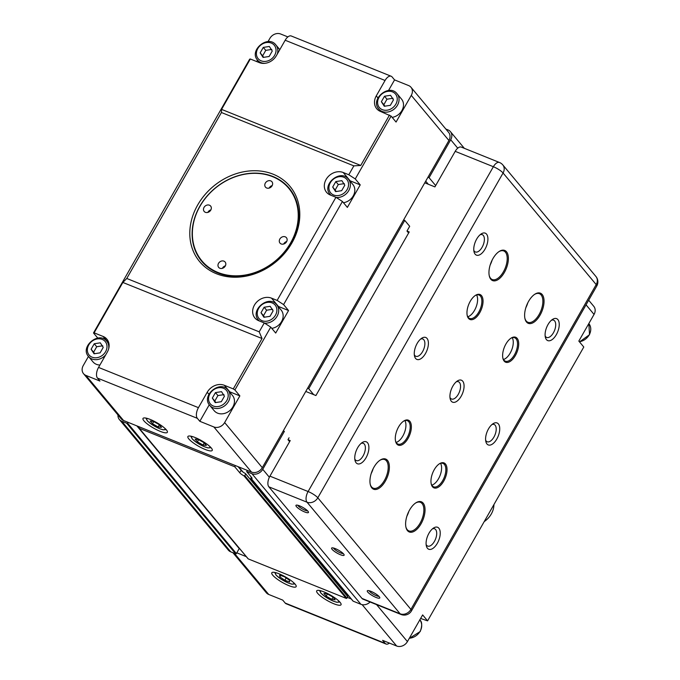 <?xml version="1.0" encoding="UTF-8"?>
<svg xmlns="http://www.w3.org/2000/svg" width="680" height="680" viewBox="0 0 680 680"><rect width="100%" height="100%" fill="white"/><g stroke="black" fill="none" stroke-linecap="round" stroke-linejoin="round"><path stroke-width="1.02" d="M269.365 477.25L262.743 469.31L284.376 431.375L283.254 430.925M238.094 466.675L241.927 471.189A5.601 1.266 -150.3 0 0 245.319 473.475L245.59 474.232L244.775 475.651L243.967 475.847A5.601 1.266 29.7 0 1 239.734 472.727L234.778 466.794L139.272 428.306A0.561 0.468 140.2 0 1 139.094 427.652L139.494 426.947M234.778 466.794L235.45 465.604M247.35 470.398L246.678 471.588L251.625 477.521A5.601 1.266 29.7 0 1 252.008 478.49A5.601 1.266 29.7 0 1 250.928 478.644L251.353 477.19M262.743 469.31A8.406 7.013 140.2 0 1 251.949 473.713L246.678 471.588M307.598 388.246L308.72 388.705L404.736 220.371L403.614 219.921M445.842 129.047L448.035 129.931A8.406 7.013 140.2 0 1 450.432 131.656A8.406 7.013 140.2 0 1 450.712 139.757L429.08 177.692L427.958 177.242M127.823 422.238L127.423 422.951A0.561 0.468 140.2 0 1 126.701 423.24L121.763 421.251A8.406 7.013 140.2 0 1 119.365 419.526A8.406 7.013 140.2 0 1 117.971 414.97M352.937 600.89A0.561 0.468 -39.8 0 0 353.183 601.188L360.927 604.308A8.406 7.013 -39.8 0 0 370.09 602.012M345.635 593.606L346.103 592.781M248.004 558.611A0.561 0.468 -39.8 0 0 248.243 558.9L346.222 598.383A0.561 0.468 -39.8 0 0 346.945 598.086L347.752 596.666A0.561 0.468 -39.8 0 0 347.574 596.012M119.365 419.526L228.344 550.12A8.406 7.013 -39.8 0 0 230.741 551.846L235.679 553.835A0.561 0.468 -39.8 0 0 236.394 553.545L239.232 548.564A0.561 0.468 -39.8 0 0 239.309 548.267M404.736 220.371L409.692 226.304L406.98 231.047L409.224 231.948L315.92 395.539L305.771 391.45M428.264 184.22L425.714 181.16M308.72 388.705L313.675 394.638M239.734 472.727L241.12 470.296L241.927 471.189M245.319 473.475L347.752 596.666M353.183 601.188L250.835 478.1M435.667 185.597L429.08 177.692M499.477 162.486A8.406 4.233 111.9 0 0 493.365 166.719A8.406 1.895 29.7 0 1 503.072 172.992A8.406 7.013 -39.8 0 0 502.792 164.892A8.406 8.406 0 0 0 499.477 162.486L461.32 147.109A8.406 4.233 111.9 0 0 455.209 151.343L493.365 166.719L308.1 491.529L269.935 476.153L290.224 440.589L287.98 439.688L289.06 437.784M455.209 151.343L434.92 186.906L424.771 182.818M406.852 516.29A15.41 7.761 111.9 0 0 408.816 511.437M371.195 473.552A15.41 7.761 111.9 0 0 373.15 468.698M527.816 302.796A15.41 7.761 -68.1 0 1 525.861 307.657M492.15 260.058A15.41 7.761 -68.1 0 1 490.195 264.92M396.134 442.425A12.605 6.349 111.9 0 0 404.286 433.041A12.605 6.349 111.9 0 0 404.914 420.623M476.587 294.967A12.605 6.349 -68.1 0 1 475.958 307.377A12.605 6.349 -68.1 0 1 467.806 316.769M475.065 295.63A12.605 6.349 -68.1 0 1 479.043 295.035A12.605 6.349 -68.1 0 1 480.225 309.102A12.605 6.349 -68.1 0 1 469.616 318.418A12.605 6.349 -68.1 0 1 468.248 317.399A12.605 6.349 -68.1 0 1 467.168 315.231M468.512 318.376A13.447 6.774 111.9 0 0 482.086 307.267A13.447 6.774 111.9 0 0 475.422 295.392A13.447 6.774 111.9 0 0 467.254 315.648A13.447 6.774 111.9 0 0 468.512 318.376M415.48 503.098A15.41 7.761 -68.1 0 1 420.418 502.325A15.41 7.761 -68.1 0 1 422.093 503.574A15.41 7.761 -68.1 0 1 421.039 521.373A15.41 7.761 -68.1 0 1 408.901 530.902A15.41 7.761 -68.1 0 1 405.875 526.923M423.173 503.132A16.252 8.186 111.9 0 0 415.837 502.86A16.252 8.186 111.9 0 0 405.969 527.34A16.252 8.186 111.9 0 0 419.585 526.116A16.252 8.186 111.9 0 0 423.173 503.132M403.393 421.286A12.605 6.349 -68.1 0 1 407.371 420.69A12.605 6.349 -68.1 0 1 408.74 421.71A12.605 6.349 -68.1 0 1 407.881 436.271A12.605 6.349 -68.1 0 1 397.945 444.074A12.605 6.349 -68.1 0 1 395.497 440.887M409.819 421.277A13.447 6.774 111.9 0 0 403.75 421.048A13.447 6.774 111.9 0 0 395.582 441.312A13.447 6.774 111.9 0 0 406.852 440.291A13.447 6.774 111.9 0 0 409.819 421.277M379.814 460.36A15.41 7.761 -68.1 0 1 384.752 459.578A15.41 7.761 -68.1 0 1 386.427 460.836A15.41 7.761 -68.1 0 1 385.373 478.627A15.41 7.761 -68.1 0 1 373.235 488.163A15.41 7.761 -68.1 0 1 370.209 484.185M387.506 460.394A16.252 8.186 111.9 0 0 380.171 460.113A16.252 8.186 111.9 0 0 370.302 484.602A16.252 8.186 111.9 0 0 383.92 483.369A16.252 8.186 111.9 0 0 387.506 460.394M498.822 251.719A15.41 7.761 -68.1 0 1 503.752 250.946A15.41 7.761 -68.1 0 1 505.197 268.132A15.41 7.761 -68.1 0 1 492.235 279.531A15.41 7.761 -68.1 0 1 490.56 278.273A15.41 7.761 -68.1 0 1 489.217 275.545M490.824 279.259A16.252 8.186 111.9 0 0 507.221 265.829A16.252 8.186 111.9 0 0 499.171 251.481A16.252 8.186 111.9 0 0 489.311 275.961A16.252 8.186 111.9 0 0 490.824 279.259M534.48 294.457A15.41 7.761 -68.1 0 1 539.418 293.683A15.41 7.761 -68.1 0 1 540.863 310.879A15.41 7.761 -68.1 0 1 527.901 322.269A15.41 7.761 -68.1 0 1 526.226 321.011A15.41 7.761 -68.1 0 1 524.884 318.282M526.49 321.997A16.252 8.186 111.9 0 0 542.887 308.567A16.252 8.186 111.9 0 0 534.837 294.219A16.252 8.186 111.9 0 0 524.968 318.707A16.252 8.186 111.9 0 0 526.49 321.997M361.08 443.411A9.307 4.692 -68.1 0 1 363.29 443.326A9.307 4.692 -68.1 0 1 364.31 444.083A9.307 4.692 -68.1 0 1 363.664 454.835A9.307 4.692 -68.1 0 1 356.328 460.598A9.307 4.692 -68.1 0 1 354.798 459M367.54 442.765A11.832 5.958 111.9 0 0 362.202 442.561A11.832 5.958 111.9 0 0 355.011 460.385A11.832 5.958 111.9 0 0 364.93 459.493A11.832 5.958 111.9 0 0 367.54 442.765M420.589 339.091A9.307 4.692 -68.1 0 1 422.79 339.005A9.307 4.692 -68.1 0 1 423.81 339.762A9.307 4.692 -68.1 0 1 423.173 350.514A9.307 4.692 -68.1 0 1 415.837 356.277A9.307 4.692 -68.1 0 1 414.298 354.688M427.048 338.445A11.832 5.958 111.9 0 0 421.702 338.24A11.832 5.958 111.9 0 0 414.519 356.074A11.832 5.958 111.9 0 0 424.43 355.173A11.832 5.958 111.9 0 0 427.048 338.445M480.088 234.77A9.307 4.692 -68.1 0 1 482.298 234.685A9.307 4.692 -68.1 0 1 483.31 235.441A9.307 4.692 -68.1 0 1 482.673 246.194A9.307 4.692 -68.1 0 1 475.337 251.957A9.307 4.692 -68.1 0 1 473.807 250.368M486.548 234.124A11.832 5.958 111.9 0 0 481.202 233.92A11.832 5.958 111.9 0 0 474.019 251.753A11.832 5.958 111.9 0 0 483.939 250.861A11.832 5.958 111.9 0 0 486.548 234.124M378.887 596.292A5.788 1.309 29.7 0 1 373.558 594.354A5.788 1.309 29.7 0 1 369.18 590.759M379.287 596.734A7.191 1.623 -150.3 0 0 373.354 592.467A7.191 1.623 -150.3 0 0 367.633 590.614A7.191 1.623 -150.3 0 0 372.725 595.816A7.191 1.623 -150.3 0 0 379.788 597.55A7.191 1.623 -150.3 0 0 379.287 596.734M307.555 510.808A5.788 1.309 29.7 0 1 302.226 508.878A5.788 1.309 29.7 0 1 297.849 505.274M307.955 511.25A7.191 1.623 -150.3 0 0 302.022 506.991A7.191 1.623 -150.3 0 0 296.301 505.138A7.191 1.623 -150.3 0 0 301.393 510.34A7.191 1.623 -150.3 0 0 308.457 512.074A7.191 1.623 -150.3 0 0 307.955 511.25M343.221 553.554A5.788 1.309 29.7 0 1 337.892 551.616A5.788 1.309 29.7 0 1 333.514 548.012M343.621 553.987A7.191 1.623 -150.3 0 0 337.688 549.729A7.191 1.623 -150.3 0 0 331.967 547.876A7.191 1.623 -150.3 0 0 337.059 553.078A7.191 1.623 -150.3 0 0 344.123 554.812A7.191 1.623 -150.3 0 0 343.621 553.987M269.935 476.153A8.406 4.233 111.9 0 0 268.855 486.829L361.981 598.425A8.406 4.233 111.9 0 0 362.89 599.106L401.055 614.482A8.406 4.233 -68.1 0 1 400.137 613.802L361.981 598.425M431.8 485.163A12.605 6.349 111.9 0 0 439.952 475.779A12.605 6.349 111.9 0 0 440.581 463.361M512.252 337.705A12.605 6.349 -68.1 0 1 511.623 350.124A12.605 6.349 -68.1 0 1 503.472 359.507M456.246 381.828A9.307 4.692 -68.1 0 1 458.456 381.743A9.307 4.692 -68.1 0 1 459.476 382.5A9.307 4.692 -68.1 0 1 458.838 393.252A9.307 4.692 -68.1 0 1 451.503 399.015A9.307 4.692 -68.1 0 1 449.964 397.426M462.714 381.183A11.832 5.958 111.9 0 0 457.368 380.978A11.832 5.958 111.9 0 0 450.185 398.811A11.832 5.958 111.9 0 0 460.096 397.919A11.832 5.958 111.9 0 0 462.714 381.183M432.412 528.887A9.307 4.692 -68.1 0 1 434.622 528.802A9.307 4.692 -68.1 0 1 435.633 529.558A9.307 4.692 -68.1 0 1 434.996 540.311A9.307 4.692 -68.1 0 1 427.661 546.074A9.307 4.692 -68.1 0 1 426.13 544.485M438.872 528.241A11.832 5.958 111.9 0 0 433.525 528.037A11.832 5.958 111.9 0 0 426.343 545.87A11.832 5.958 111.9 0 0 436.262 544.977A11.832 5.958 111.9 0 0 438.872 528.241M551.42 320.254A9.307 4.692 -68.1 0 1 553.622 320.17A9.307 4.692 -68.1 0 1 554.642 320.926A9.307 4.692 -68.1 0 1 554.005 331.678A9.307 4.692 -68.1 0 1 546.669 337.442A9.307 4.692 -68.1 0 1 545.13 335.844M557.88 319.6A11.832 5.958 111.9 0 0 552.534 319.404A11.832 5.958 111.9 0 0 545.351 337.229A11.832 5.958 111.9 0 0 555.262 336.337A11.832 5.958 111.9 0 0 557.88 319.6M491.912 424.567A9.307 4.692 -68.1 0 1 494.122 424.481A9.307 4.692 -68.1 0 1 495.142 425.238A9.307 4.692 -68.1 0 1 494.496 435.999A9.307 4.692 -68.1 0 1 487.16 441.754A9.307 4.692 -68.1 0 1 485.631 440.164M498.372 423.921A11.832 5.958 111.9 0 0 493.034 423.725A11.832 5.958 111.9 0 0 485.843 441.55A11.832 5.958 111.9 0 0 495.762 440.657A11.832 5.958 111.9 0 0 498.372 423.921M439.059 464.023A12.605 6.349 -68.1 0 1 443.037 463.429A12.605 6.349 -68.1 0 1 444.406 464.457A12.605 6.349 -68.1 0 1 443.538 479.017A12.605 6.349 -68.1 0 1 433.611 486.812A12.605 6.349 -68.1 0 1 431.162 483.625M445.485 464.015A13.447 6.774 111.9 0 0 439.416 463.785A13.447 6.774 111.9 0 0 431.248 484.05A13.447 6.774 111.9 0 0 442.519 483.029A13.447 6.774 111.9 0 0 445.485 464.015M510.731 338.368A12.605 6.349 -68.1 0 1 514.709 337.773A12.605 6.349 -68.1 0 1 515.89 351.841A12.605 6.349 -68.1 0 1 505.283 361.156A12.605 6.349 -68.1 0 1 503.906 360.137A12.605 6.349 -68.1 0 1 502.835 357.969M504.177 361.114A13.447 6.774 111.9 0 0 517.752 350.004A13.447 6.774 111.9 0 0 511.088 338.13A13.447 6.774 111.9 0 0 502.919 358.394A13.447 6.774 111.9 0 0 504.177 361.114M289.62 441.651L287.98 439.688M408.62 233.01L406.98 231.047M236.801 552.832L246.313 556.665M347.344 597.38L351.254 598.952M326.188 596.182L323.901 593.444L327.25 593.878L332.885 597.057L335.172 599.803L331.823 599.361L326.188 596.182L327.445 593.988M333.03 597.244L331.823 599.361M279.65 575.085L284.461 576.776L289.459 580.218L289.637 581.978L284.826 580.295L279.828 576.852L279.65 575.085M280.636 575.433L279.828 576.852M286.17 577.949L284.826 580.295M586.049 304.827L594.048 314.415L578.833 341.088L583.788 347.029L427.592 620.865L420.631 618.452M389.402 643.085A8.406 4.233 -68.1 0 1 386.002 644.002A8.406 4.233 -68.1 0 1 385.084 643.314L382.611 640.347L396.635 646A8.406 7.013 -39.8 0 0 407.43 641.597L422.646 614.924L427.592 620.865M232.934 552.729L266.297 592.722A8.406 7.013 -39.8 0 0 268.694 594.447L282.727 600.1L285.2 603.067A8.406 4.233 111.9 0 0 286.118 603.755L386.002 644.002M340.085 602.327A14.008 3.153 29.7 0 1 341.028 604.75A14.008 3.153 29.7 0 1 327.293 600.55A14.008 3.153 29.7 0 1 316.693 590.869A14.008 3.153 29.7 0 1 327.097 593.3A14.008 3.153 29.7 0 1 340.085 602.327M295.188 584.239A14.008 3.153 29.7 0 1 296.131 586.662A14.008 3.153 29.7 0 1 282.404 582.462A14.008 3.153 29.7 0 1 271.804 572.781A14.008 3.153 29.7 0 1 282.208 575.212A14.008 3.153 29.7 0 1 295.188 584.239M594.048 314.415A8.406 7.013 -39.8 0 0 593.767 306.323L588.676 300.22M493.918 504.585A19.61 16.354 140.2 0 1 484.211 521.611M410.992 87.278A8.406 7.013 140.2 0 1 411.273 95.378L396.058 122.052L391.102 116.11L380.502 111.452A13.311 11.093 140.2 0 1 376.712 108.715A13.311 11.093 140.2 0 1 376.269 95.897L385.058 80.478A8.406 4.233 -68.1 0 1 391.17 76.245A8.406 4.233 -68.1 0 1 392.088 76.934L394.561 79.9L408.595 85.553A8.406 7.013 140.2 0 1 410.992 87.278L448.638 132.396A8.406 7.013 140.2 0 1 448.919 140.488L262.293 467.67A8.406 7.013 140.2 0 1 251.506 472.073L123.564 420.521A8.406 7.013 140.2 0 1 121.168 418.795L83.521 373.677A8.406 7.013 140.2 0 1 83.24 365.585L88.451 356.439M264.274 322.94L259.199 331.832L262.029 338.521L233.291 388.909L234.906 389.954L270.742 327.123L264.274 322.94L258.663 320.679A13.311 11.093 140.2 0 1 254.873 317.942A13.311 11.093 140.2 0 1 256.003 302.863A13.311 11.093 140.2 0 1 271.507 298.154L277.125 300.416L283.594 304.598L288.55 310.539L278.443 306.468A13.311 11.093 -39.8 0 0 277.984 306.298M288.55 310.539L275.697 333.055L270.742 327.123M264.554 323.119A11.909 9.928 -39.8 0 0 277.1 316.225A11.909 9.928 -39.8 0 0 276.709 304.759L281.163 310.097A11.909 9.928 140.2 0 1 281.562 321.572A11.909 9.928 140.2 0 1 271.796 328.38M360.221 184.875L347.37 207.4L342.423 201.467L335.945 197.285L330.335 195.024A13.311 11.093 140.2 0 1 326.545 192.287A13.311 11.093 140.2 0 1 327.675 177.208A13.311 11.093 140.2 0 1 343.188 172.499L348.798 174.76L355.266 178.942L360.221 184.875L350.115 180.812A13.311 11.093 -39.8 0 0 349.664 180.633M336.226 197.464A11.909 9.928 -39.8 0 0 348.772 190.57A11.909 9.928 -39.8 0 0 348.381 179.103L352.835 184.441A11.909 9.928 140.2 0 1 353.234 195.917A11.909 9.928 140.2 0 1 343.468 202.725M103.224 347.378L100.104 352.852L94.053 353.778L91.12 349.231L94.248 343.757L100.3 342.83L103.224 347.378M99.917 365.024A11.909 9.928 140.2 0 1 92.99 361.87L88.528 356.524A11.909 9.928 -39.8 0 0 105.715 354.866M102.773 345.797L96.722 346.724L94.248 343.757M96.722 346.724L93.602 352.197L91.12 349.231M93.602 352.197L94.597 353.694M224.434 396.21L221.315 401.693L215.262 402.62L212.33 398.072L215.458 392.598L221.51 391.671L224.434 396.21M228.021 390.107L232.475 395.454A11.909 9.928 140.2 0 1 232.875 406.921A11.909 9.928 140.2 0 1 214.191 410.712L209.737 405.365A11.909 9.928 -39.8 0 0 228.421 401.582A11.909 9.928 -39.8 0 0 228.021 390.107C220.116 379.601 200.812 395.7 209.737 405.365M223.983 394.638L217.931 395.565L215.458 392.598M217.931 395.565L214.812 401.038L212.33 398.072M214.812 401.038L215.806 402.534M273.122 310.862L269.994 316.336L263.942 317.262L261.018 312.724L264.137 307.241L270.19 306.315L273.122 310.862M272.672 309.281L266.62 310.216L264.137 307.241M266.62 310.216L263.491 315.69L261.018 312.724M263.491 315.69L264.486 317.186M344.794 185.206L341.666 190.68L335.614 191.607L332.69 187.059L335.809 181.585L341.861 180.659L344.794 185.206M344.344 183.625L338.291 184.552L335.809 181.585M338.291 184.552L335.163 190.034L332.69 187.059M335.163 190.034L336.166 191.522M272.264 51.017L269.144 56.491L263.092 57.417L260.168 52.87L263.287 47.396L269.339 46.47L272.264 51.017M271.813 49.436L265.761 50.362L263.287 47.396M265.761 50.362L262.642 55.845L260.168 52.87M262.642 55.845L263.636 57.333M393.474 99.849L390.354 105.332L384.302 106.258L381.378 101.711L384.498 96.237L390.55 95.31L393.474 99.849M397.06 93.746C389.155 83.24 369.852 99.34 378.777 109.004A11.909 9.928 -39.8 0 0 397.46 105.222A11.909 9.928 -39.8 0 0 397.06 93.746L401.523 99.093A11.909 9.928 140.2 0 1 401.914 110.559A11.909 9.928 140.2 0 1 392.148 117.368M393.023 98.277L386.971 99.203L384.498 96.237M386.971 99.203L383.851 104.678L381.378 101.711M383.851 104.678L384.846 106.173M200.269 205.776A56.593 47.192 140.2 0 1 272.952 176.817A56.593 47.192 140.2 0 1 290.547 243.015A56.593 47.192 140.2 0 1 217.982 272.468A56.593 47.192 140.2 0 1 200.269 205.776M217.931 272.977A56.992 47.523 140.2 0 1 219.657 184.688A56.992 47.523 140.2 0 1 298.75 216.563A56.992 47.523 140.2 0 1 217.931 272.977M272.212 185.546A4.199 3.502 -39.8 0 0 269.178 188.079M272.06 185.835A4.199 3.502 140.2 0 1 265.489 187.127A4.199 3.502 140.2 0 1 266.466 181.747A4.199 3.502 140.2 0 1 271.94 181.747A4.199 3.502 140.2 0 1 272.06 185.835M286.705 241.502A4.199 3.502 -39.8 0 0 283.671 244.035M286.552 241.782A4.199 3.502 140.2 0 1 279.981 243.083A4.199 3.502 140.2 0 1 280.959 237.702A4.199 3.502 140.2 0 1 286.433 237.694A4.199 3.502 140.2 0 1 286.552 241.782M225.394 265.812A4.199 3.502 -39.8 0 0 222.36 268.345M225.242 266.101A4.199 3.502 140.2 0 1 218.671 267.393A4.199 3.502 140.2 0 1 219.649 262.012A4.199 3.502 140.2 0 1 225.123 262.012A4.199 3.502 140.2 0 1 225.242 266.101M210.902 209.856A4.199 3.502 -39.8 0 0 207.868 212.389M210.749 210.145A4.199 3.502 140.2 0 1 204.179 211.446A4.199 3.502 140.2 0 1 205.156 206.066A4.199 3.502 140.2 0 1 210.63 206.057A4.199 3.502 140.2 0 1 210.749 210.145M204.094 442.723L206.38 445.46L203.031 445.026L197.404 441.847L195.118 439.101L198.458 439.543L204.094 442.723M203.031 445.026L204.246 442.901M198.654 439.654L197.404 441.847M159.196 424.635L161.492 427.372L158.143 426.938L152.507 423.759L150.22 421.013L153.569 421.455L159.196 424.635M158.143 426.938L159.35 424.813M153.765 421.566L152.507 423.759M335.945 197.285L277.125 300.416M221.433 112.506L221.578 109.378L250.316 58.998L249.688 59.134L93.5 332.971L94.121 332.834L122.859 282.447L126.769 278.469L221.433 112.506L353.863 165.869L348.798 174.76M126.769 278.469L259.199 331.832M216.427 273.734A58.794 49.028 -39.8 0 0 299.795 215.534A58.794 49.028 -39.8 0 0 218.203 182.656A58.794 49.028 -39.8 0 0 216.427 273.734M234.906 389.954L239.861 395.887L224.647 422.56A8.406 7.013 140.2 0 1 213.86 426.955L199.827 421.302L197.353 418.336A8.406 4.233 -68.1 0 1 198.432 407.66L207.23 392.25A13.311 11.093 140.2 0 1 224.315 385.288L233.291 388.909M355.266 178.942L391.102 116.11M283.594 304.598L342.423 201.467M122.859 282.447L262.029 338.521M94.121 332.834L103.105 336.447A13.311 11.093 140.2 0 1 106.896 339.184A13.311 11.093 140.2 0 1 107.338 352.01L98.549 367.421A8.406 4.233 111.9 0 0 97.469 378.089L99.943 381.063L85.918 375.411A8.406 7.013 140.2 0 1 83.521 373.677M97.775 338.096L93.5 332.971M108.843 343.102A13.311 11.093 -39.8 0 0 108.553 342.975L108.078 342.788M256.657 61.548L257.499 60.078M268.014 41.633L269.858 38.403A8.406 7.013 140.2 0 1 280.653 34L287.887 36.916M389.487 115.064L360.749 165.452L353.863 165.869M360.749 165.452L221.578 109.378M391.17 76.245L291.286 35.998A8.406 4.233 111.9 0 0 285.175 40.239L276.386 55.649A13.311 11.093 140.2 0 1 259.301 62.611L250.316 58.998M143.956 420.861A14.008 3.153 29.7 0 1 143.012 418.438A14.008 3.153 29.7 0 1 156.74 422.637A14.008 3.153 29.7 0 1 167.348 432.319A14.008 3.153 29.7 0 1 156.935 429.887A14.008 3.153 29.7 0 1 143.956 420.861M188.844 438.948A14.008 3.153 29.7 0 1 187.901 436.526A14.008 3.153 29.7 0 1 201.637 440.725A14.008 3.153 29.7 0 1 212.237 450.406A14.008 3.153 29.7 0 1 201.832 447.975A14.008 3.153 29.7 0 1 188.844 438.948M209.27 404.753L199.827 421.302M239.861 395.887L229.763 391.816A13.311 11.093 -39.8 0 0 229.304 391.646M394.561 79.9L388.51 90.516M380.06 110.543A13.311 11.093 -39.8 0 0 380.214 111.325M450.712 139.757L457.733 148.172M230.741 551.846L121.763 421.251M126.701 423.24L235.679 553.835M346.945 598.086L244.775 475.651M243.967 475.847L346.222 598.383M251.949 473.713L360.927 604.308M248.243 558.9L139.272 428.306M136.858 425.875L239.232 548.564M236.394 553.545L127.423 422.951M246.772 470.169L247.197 470.671M242.981 472.005L238.739 466.93M268.855 486.829L307.012 502.197A8.406 7.013 -39.8 0 0 317.806 497.802A8.406 1.895 -150.3 0 0 308.1 491.529A8.406 4.233 111.9 0 0 307.012 502.197L400.137 613.802A8.406 7.013 140.2 0 0 410.924 609.399L317.806 497.802L503.072 172.992L596.198 284.589L410.924 609.399A8.406 1.895 29.7 0 1 411.493 610.852L596.76 286.042A8.406 1.895 -150.3 0 0 596.198 284.589A8.406 7.013 140.2 0 0 595.918 276.488L502.792 164.892M338.402 600.627A10.506 2.372 29.7 0 1 332.622 600.814A10.506 2.372 29.7 0 1 321.122 593.232A10.506 2.372 29.7 0 1 321.572 591.022M293.514 582.539A10.506 2.372 29.7 0 1 283.475 580.592A10.506 2.372 29.7 0 1 276.683 572.934M579.513 341.904L589.526 334.688L588.837 323.561A11.909 9.928 140.2 0 1 589.407 334.492A11.909 9.928 140.2 0 1 579.385 341.751M419.789 619.922A11.909 9.928 140.2 0 1 420.113 631.303A11.909 9.928 140.2 0 1 409.36 638.222M407.43 641.597L376.567 604.613M385.084 643.314L285.2 603.067M362.142 604.664L396.635 646M268.694 594.447L234.371 553.308M105.596 351.696A10.506 8.764 140.2 0 1 88.578 354.305A10.506 8.764 140.2 0 1 97.359 338.912A10.506 8.764 140.2 0 1 105.596 351.696M108.587 349.12A11.909 9.928 -39.8 0 0 106.811 341.267C98.906 330.76 79.603 346.868 88.528 356.524M226.797 400.537A10.506 8.764 140.2 0 1 209.78 403.147A10.506 8.764 140.2 0 1 218.569 387.745A10.506 8.764 140.2 0 1 226.797 400.537M275.485 315.18A10.506 8.764 140.2 0 1 258.468 317.798A10.506 8.764 140.2 0 1 267.249 302.396A10.506 8.764 140.2 0 1 275.485 315.18M276.709 304.759C268.796 294.245 249.5 310.352 258.425 320.017A11.909 9.928 -39.8 0 0 259.335 320.951M347.157 189.524A10.506 8.764 140.2 0 1 330.14 192.134A10.506 8.764 140.2 0 1 338.921 176.74A10.506 8.764 140.2 0 1 347.157 189.524M348.381 179.103C340.467 168.589 321.173 184.696 330.098 194.352A11.909 9.928 -39.8 0 0 331.015 195.296M274.635 55.335A10.506 8.764 140.2 0 1 257.618 57.944A10.506 8.764 140.2 0 1 266.399 42.551A10.506 8.764 140.2 0 1 274.635 55.335M277.278 54.069A11.909 9.928 -39.8 0 0 275.85 44.905C267.945 34.399 248.65 50.507 257.567 60.163A11.909 9.928 -39.8 0 0 264.979 63.316M395.845 104.176A10.506 8.764 140.2 0 1 378.828 106.785A10.506 8.764 140.2 0 1 387.608 91.383A10.506 8.764 140.2 0 1 395.845 104.176M209.619 446.292A10.506 2.372 29.7 0 1 199.571 444.337A10.506 2.372 29.7 0 1 192.78 436.688M164.721 428.204A10.506 2.372 29.7 0 1 154.683 426.25A10.506 2.372 29.7 0 1 147.892 418.6M262.293 467.67L224.647 422.56M411.273 95.378L448.919 140.488M198.432 407.66L98.549 367.421M103.105 336.447L108.553 342.975M285.175 40.239L385.058 80.478M271.507 298.154L278.443 306.468M97.469 378.089L197.353 418.336M123.564 420.521L85.918 375.411M213.86 426.955L251.506 472.073M208.913 394.273L207.23 392.25M224.315 385.288L229.763 391.816M376.269 95.897L377.952 97.911M343.188 172.499L350.115 180.812M464.338 148.325L450.432 131.656M139.111 428.196L248.089 558.79M139.018 427.95L137.505 426.139M250.809 478.575L353.022 601.069M245.523 473.637L347.735 596.122M596.76 286.042A8.406 8.406 0 0 0 595.918 276.488M401.055 614.482A8.406 8.406 0 0 0 411.493 610.852M319.608 590.512L320.722 592.943L324.743 596.428L333.047 601.043L336.676 602.242L339.847 602.055M274.72 572.424L276.173 575.246L280.712 578.935L288.209 582.972L291.813 584.154L294.958 583.967M419.721 619.837C422.161 621.733 422.322 625.634 420.214 631.55L409.275 638.367M106.811 341.267L108.995 343.885M258.425 320.017L259.139 320.866M330.098 194.352L330.811 195.211M257.567 60.163L259.751 62.781M275.85 44.905L279.803 49.648M378.777 109.004L380.978 111.639M190.825 436.177L192.27 438.991L196.817 442.68L204.315 446.726L207.91 447.908L211.055 447.721M145.928 418.089L147.381 420.903L151.92 424.592L159.418 428.638L163.022 429.82L166.167 429.632"/></g></svg>
